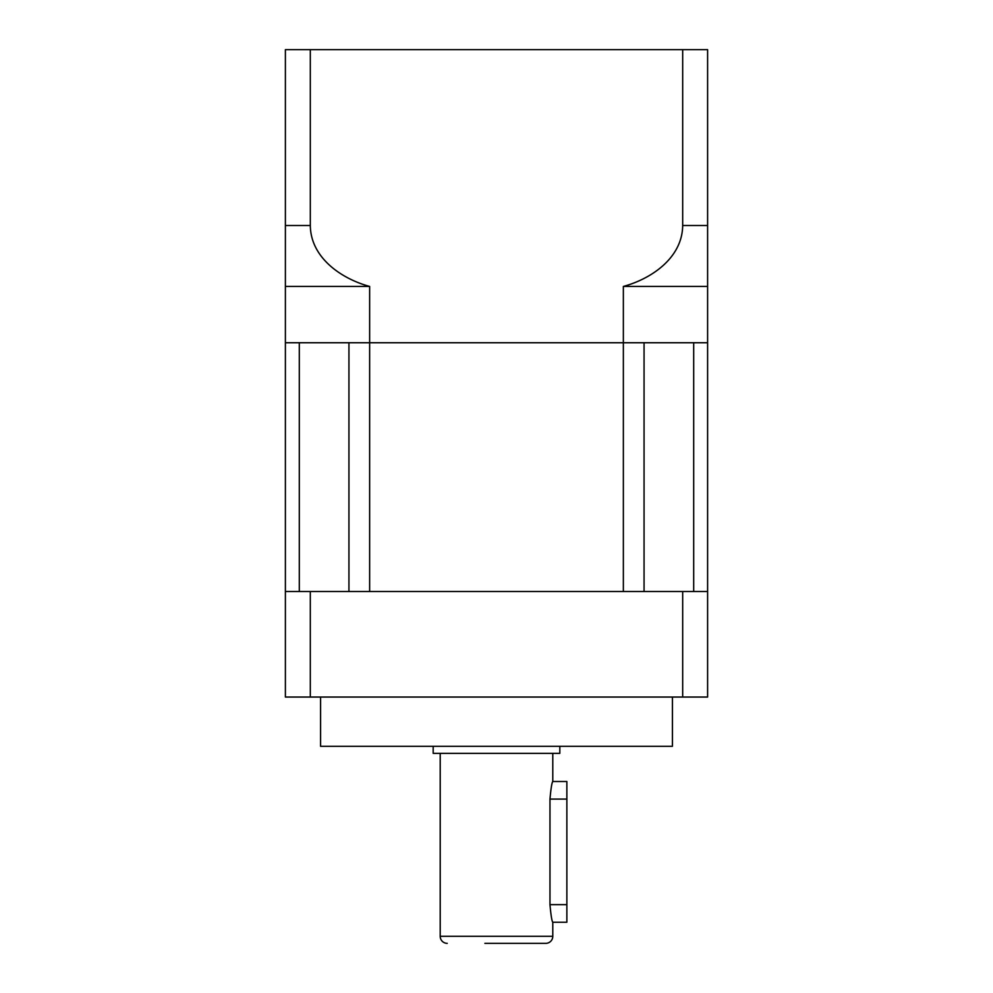 <?xml version="1.0" encoding="UTF-8"?>
<svg xmlns="http://www.w3.org/2000/svg" width="993" height="993" viewBox="0 0 993 993"><rect width="100%" height="100%" fill="white"/><g stroke="black" fill="none" stroke-linecap="round" stroke-linejoin="round"><path stroke-width="1.49" d="M552.791 753.352L552.791 781.503L566.866 781.503L566.866 922.236L552.791 922.236L552.791 936.312A7.038 7.038 0 0 1 545.765 943.35L484.894 943.35M440.209 753.352L440.209 936.312A7.038 7.038 0 0 0 447.235 943.35M552.791 781.503C551.872 782.534 550.941 788.392 549.973 799.092L549.973 904.648C550.941 915.347 551.872 921.206 552.791 922.236M433.171 746.314L433.171 753.352L559.829 753.352L559.829 746.314M320.578 697.049L320.578 746.314L672.422 746.314L672.422 697.049M310.312 697.049L310.312 591.505L285.388 591.505L285.388 697.049L707.612 697.049L707.612 591.505L682.688 591.505L682.688 697.049M310.312 591.505L682.688 591.505M508.106 943.35L545.765 943.35M707.612 127.054L707.612 183.357M682.688 49.65L682.688 225.498L707.612 225.498L707.612 49.65L285.388 49.65L285.388 225.498L310.312 225.498C310.66 257.795 341.468 278.797 369.644 286.443L285.388 286.443L285.388 225.498M310.312 49.65L310.312 225.498M707.612 225.498L707.612 342.746L285.388 342.746L285.388 286.443M348.94 591.505L348.94 342.746L369.644 342.746L369.644 286.443M707.612 286.443L623.356 286.443L623.356 591.505L369.644 591.505L369.644 342.746L644.06 342.746L644.06 591.505M623.356 286.443C651.42 278.834 682.34 257.857 682.688 225.498M299.303 591.505L299.303 342.746L285.388 342.746L285.388 591.505M707.612 591.505L707.612 342.746L693.697 342.746L693.697 591.505M552.791 936.312L440.209 936.312M549.973 799.092L566.866 799.092M549.973 904.648L566.866 904.648"/></g></svg>
